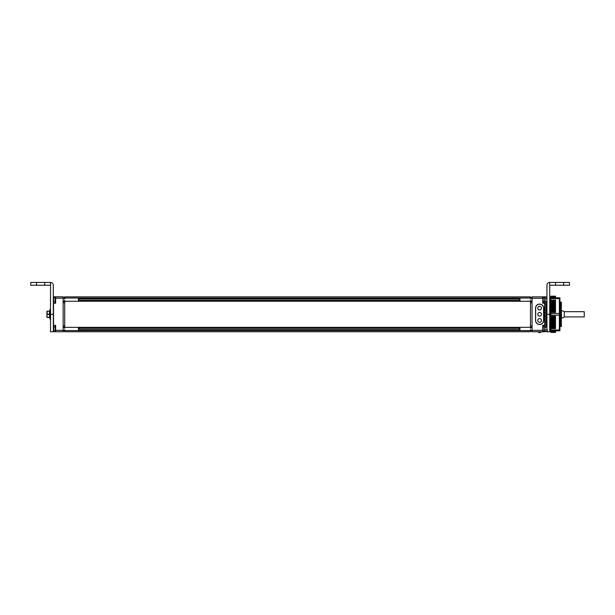 <?xml version="1.0" encoding="UTF-8"?>
<svg xmlns="http://www.w3.org/2000/svg" width="615" height="615" viewBox="0 0 615 615"><rect width="100%" height="100%" fill="white"/><g stroke="black" fill="none" stroke-linecap="round" stroke-linejoin="round"><path stroke-width="0.92" d="M64.729 298.998L64.729 296.861L530.468 296.861L530.468 298.998M64.729 300.305L64.729 328.302M64.729 329.609L64.729 330.586L530.468 330.586L530.468 331.746L64.729 331.746L64.729 330.586M530.468 329.609L530.468 330.586M530.468 300.305L530.468 328.302M64.729 298.037L530.468 298.037M64.729 330.57L530.468 330.57M64.729 327.341L530.468 327.341M64.729 301.265L530.468 301.265M519.959 298.998L78.428 298.998M519.959 300.305L78.428 300.305M519.959 329.609L78.428 329.609M519.959 328.302L78.428 328.302M530.468 327.126L532.052 327.126M532.052 331.247L530.468 331.247M530.468 297.36L532.052 297.36M532.052 301.481L530.468 301.481M63.145 297.36L64.729 297.36M64.729 301.481L63.145 301.481M63.145 327.126L64.729 327.126M64.729 331.247L63.145 331.247M63.145 330.347L63.145 331.746L55.634 331.746L55.634 325.35L53.543 325.35L53.543 303.21L55.634 303.21L55.634 296.814L63.145 296.814L63.145 330.347L55.634 330.347M53.467 325.335L53.313 314.303L53.313 331.746L50.522 331.746L50.522 285.698A0.469 0.469 0 0 0 50.053 285.229M55.634 331.746L53.313 331.516L53.543 325.35M53.313 303.441L53.543 296.814L55.634 296.814M44.703 285.229L30.75 285.229L30.75 282.439L50.522 282.439L50.522 285.229L44.703 285.229L44.703 282.439M50.522 314.303L53.313 314.303L53.313 285.229A2.791 2.791 0 0 0 50.522 282.439M50.522 309.468L49.976 309.468L49.461 314.188L49.7 317.279L49.7 311.328L47.14 311.09L46.909 311.651L47.14 311.09M49.461 317.509L46.909 317.279L49.7 317.279L49.461 314.419L46.909 314.303L46.909 311.328M46.909 317.279L46.909 311.651M46.909 314.303L47.14 317.509M50.522 319.139L49.976 319.139L49.7 311.328M49.976 319.139L49.715 316.125L49.976 319.139M78.897 300.305L78.897 298.998M78.428 301.058L78.428 298.152M55.634 299.605L55.634 302.419L55.173 302.419L55.173 296.791L53.682 297.952L53.682 301.258L55.173 302.419M78.897 329.609L78.897 328.302M78.428 330.363L78.428 327.457M55.634 328.91L55.634 326.096L53.682 327.257L53.682 330.562L55.634 331.723M542.753 298.252L532.052 298.252L532.052 296.861L542.753 296.861L542.753 303.257L544.613 303.257L544.613 304.771L545.075 304.302L545.075 300.927L546.935 302.096M532.052 298.252L532.052 331.746L542.753 331.746L542.753 330.347L532.052 330.347M546.935 296.861L543.214 296.837L543.214 302.465L542.753 302.465L542.753 299.651M546.935 297.322L544.613 296.861L544.613 297.737M545.075 297.322L544.613 296.861L545.075 297.322L544.613 296.861L545.075 297.322L544.613 296.861L545.075 297.322L544.613 296.861L545.075 297.322L544.613 296.861L545.075 297.322L545.075 300.351L545.075 298.721L546.935 298.721M544.744 325.335A0.469 0.469 0 0 1 544.613 325.35L542.753 325.35L542.753 330.347M544.706 300.351L545.075 304.302L546.935 304.302L544.613 304.771M546.935 326.511L545.075 327.68L545.075 324.305L545.075 328.256L545.075 325.312M544.706 328.256L545.075 331.285L544.613 331.746L543.214 331.769L543.214 326.142L542.753 326.142L542.753 328.956M544.613 322.906L546.935 322.445L545.075 322.445L545.075 318.255L545.075 322.445L544.613 322.906L544.613 317.794L546.935 318.255L544.613 317.794M544.613 316.863L546.935 316.394L545.075 316.394L545.075 312.212L545.075 316.394L544.613 316.863L544.613 311.743L546.935 312.212L544.613 311.743M544.613 310.813L546.935 310.352L545.075 310.352L545.075 306.162L545.075 310.352L544.613 310.813L544.613 305.701L546.935 306.162L544.613 305.701M545.075 303.718L544.613 303.257A0.469 0.469 0 0 1 544.744 303.272A0.469 0.469 0 0 0 544.613 303.257L544.613 301.565M545.075 329.886L547.404 329.886L547.404 331.285L544.613 331.746L545.075 331.285L544.613 331.746L545.075 331.285L544.613 331.746L545.075 331.285L544.613 331.746L545.075 331.285L544.613 331.746L545.075 331.285L544.613 331.746L544.613 330.87M546.935 322.445L546.935 324.305L544.613 323.836L544.613 325.35L545.075 324.889L544.613 327.042M543.683 308.138A4.067 4.067 0 0 0 539.609 304.071A4.067 4.067 0 0 0 535.542 308.138L535.542 320.469A4.067 4.067 0 0 0 539.609 324.536A4.067 4.067 0 0 0 543.683 320.469L543.683 308.138M559.888 302.096L561.357 302.096L561.357 306.07L561.257 302.096M550.279 302.096L550.848 302.096M549.656 302.096L550.24 302.096M561.218 302.096L561.357 326.511L560.957 326.511L560.396 302.096M560.957 326.511L560.365 326.511L560.15 315.71M561.188 326.511L560.634 302.096M560.15 318.247L560.327 326.511L559.811 326.511M561.357 306.07L561.357 308.276M550.602 321.66L550.64 323.429M550.656 324.22L550.694 325.804M550.74 325.812L550.694 324.02M550.679 323.436L550.64 321.268M550.602 321.768L550.602 319.254M549.979 326.511L549.387 326.511M550.717 326.511L550.21 326.511M551.348 326.511L550.763 326.511L550.709 327.388L550.771 326.511M550.848 303.356L550.794 302.096M549.964 326.327L549.933 325.489M549.895 324.351L549.848 322.398M549.833 321.76L549.779 318.947M549.772 318.708L549.725 316.133M549.995 317.947L549.948 315.418M549.933 314.588L549.887 311.774M549.879 311.213L549.825 308.33M549.818 308.03L549.756 305.294M549.756 305.201L549.725 304.125M546.935 324.305L544.613 323.836M543.591 320.469A3.951 3.951 0 0 1 539.632 324.42A3.951 3.951 0 0 0 543.568 320.469L543.591 308.138A3.951 3.951 0 0 0 539.609 304.187L539.609 304.187A3.951 3.951 0 0 1 543.591 308.138M535.657 308.138L535.657 320.469L535.657 308.138A3.951 3.951 0 0 1 539.609 304.187M539.609 324.42L539.632 324.42A3.951 3.951 0 0 1 535.657 320.469M539.609 316.164A1.86 1.86 0 0 1 537.748 314.303A1.86 1.86 0 0 1 539.609 312.443A1.86 1.86 0 0 1 541.469 314.303A1.86 1.86 0 0 1 539.609 316.164M539.609 318.608A1.86 1.86 0 0 0 537.748 320.469A1.86 1.86 0 0 0 539.609 322.329A1.86 1.86 0 0 0 541.469 320.469A1.86 1.86 0 0 0 539.609 318.608M539.609 309.998A1.86 1.86 0 0 1 537.748 308.138A1.86 1.86 0 0 1 539.609 306.278A1.86 1.86 0 0 1 541.469 308.138A1.86 1.86 0 0 1 539.609 309.998M564.263 311.69L584.25 311.69L584.25 316.917L564.263 316.917M564.263 314.303L564.263 317.094L561.426 318.255L561.426 310.352L564.263 311.513L564.263 314.303M519.49 328.302L519.49 329.609M519.959 327.503L519.959 330.409M543.214 326.142L544.706 327.303L544.706 330.609L542.753 331.769M519.49 298.998L519.49 300.305M519.959 298.198L519.959 301.104M542.753 296.837L544.706 297.998L544.706 301.304L543.214 302.465M549.725 282.439L549.725 285.229L549.725 282.439L549.725 285.229L569.498 285.229L569.498 282.439L549.725 282.439A2.791 2.791 0 0 0 546.935 285.229L546.935 314.303L549.725 314.303L549.725 285.698A0.469 0.469 0 0 1 550.194 285.229M546.935 329.886L546.935 314.303M549.725 314.303L549.725 331.746L546.935 331.746M550.018 314.273L550.018 331.162L550.602 331.162L550.602 297.437L550.018 297.437L550.018 315.441M550.602 310.798L550.602 309.33M550.602 323.421L550.602 324.228M550.018 324.036L550.018 325.804M550.848 320.484L550.602 320.922M550.602 318.109L550.602 317.163M550.018 317.855L550.018 319.323M550.018 321.176L550.018 322.852M550.602 325.796L550.602 326.857M550.018 326.227L550.018 327.972M550.602 327.38L550.602 328.633M549.948 327.672L550.018 329.21M555.499 312.358L550.848 312.013L555.499 312.358L550.848 312.351L550.848 316.241L555.499 316.241L555.499 328.602L550.848 328.602L550.848 328.087L550.602 329.432M555.499 328.087L550.709 328.087M549.772 328.087L550.018 329.432M549.864 302.096L549.871 301.265M550.802 300.52L550.602 299.174M549.895 300.52L550.018 299.174M550.656 300.958L550.602 299.405M550.018 301.281L550.018 299.982M550.602 302.396L550.602 300.65M550.018 302.926L550.018 301.773M550.602 304.602L550.602 302.834M550.018 305.348L550.018 304.41M550.602 307.462L550.602 305.793M550.018 306.716L550.018 307.723M550.018 310.36L550.018 311.49M550.602 314.365L550.602 313.212M550.848 296.261L555.499 296.284M550.848 312.013L550.848 296.384M555.499 296.384L550.848 296.615M555.499 296.615L550.848 296.96M555.499 296.96L550.848 297.291L555.499 297.414L550.848 297.414M555.499 300.012L550.848 300.22M555.499 300.22L555.499 300.92L550.848 300.92L555.499 301.15L550.848 301.15M550.848 328.087L550.848 316.241M555.499 328.602L550.848 328.602L550.848 330.816L559.373 330.816L559.373 329.978L550.848 329.978M550.848 330.916L555.499 330.816L550.848 330.916L550.848 331.339L555.499 331.339L550.848 331.308L550.848 331.769L555.499 331.769L550.848 331.739L555.499 332.1L550.848 332.323L555.499 332.431L550.848 332.346M550.848 332.431L555.499 332.431L550.848 332.431M559.934 297.791L559.934 330.816M550.848 315.141L559.373 315.141L559.373 313.466L550.848 313.466M559.373 315.141L559.373 329.978M550.848 297.791L559.373 297.791L559.373 313.466M550.848 298.629L559.373 298.629M555.499 301.15L555.499 311.836L550.848 311.836M555.499 327.687L550.848 327.687L555.499 327.687M555.499 330.916L555.499 332.323M555.499 326.696L550.848 326.696M555.499 301.911L550.848 301.911M64.729 298.021L530.468 298.021M530.468 325.935L532.052 325.935M532.052 302.672L530.468 302.672M64.729 302.672L63.145 302.672M63.145 325.935L64.729 325.935M53.543 331.746L53.682 328.256M55.634 298.206L63.145 298.206M36.562 285.229L36.562 282.439M47.14 314.188L47.14 311.213L49.461 311.213L49.461 314.188L47.14 314.188M55.173 326.096L55.173 331.723M546.474 304.771L546.474 305.701M546.474 310.813L546.474 311.743M546.474 316.863L546.474 317.794M546.474 322.906L546.474 323.836M546.243 304.302L546.243 302.096M546.243 310.352L546.243 306.162M546.243 316.394L546.243 312.212M546.243 322.445L546.243 318.255M546.243 326.511L546.243 324.305M547.404 331.285L545.075 331.285M555.545 282.439L555.545 285.229M563.686 285.229L563.686 282.439M555.499 311.182L550.848 311.182M555.499 328.387L550.848 328.387M555.499 327.457L550.848 327.457M555.499 327.157L550.848 327.157M555.499 326.442L550.848 326.442M555.499 326.142L550.848 326.142M555.499 325.643L550.848 325.643M555.499 325.619L550.848 325.619M555.499 325.35L550.848 325.35M555.499 325.058L550.848 325.058M555.499 324.528L550.848 324.528M555.499 324.482L550.848 324.482M555.499 324.197L550.848 324.197M555.499 323.913L550.848 323.913M555.499 323.352L550.848 323.352M555.499 323.282L550.848 323.282M555.499 322.983L550.848 322.983M555.499 322.698L550.848 322.698M555.499 322.114L550.848 322.114M555.499 322.022L550.848 322.022M555.499 321.714L550.848 321.714M555.499 321.437L550.848 321.437M555.499 320.83L550.848 320.83M555.499 320.715L550.848 320.715M555.499 320.4L550.848 320.4M555.499 320.131L550.848 320.131M555.499 319.508L550.848 319.508M555.499 319.37L550.848 319.37M555.499 319.039L550.848 319.039M555.499 318.793L550.848 318.793M555.499 318.147L550.848 318.147M555.499 317.993L550.848 317.993M555.499 317.663L550.848 317.663M555.499 317.417L550.848 317.417M555.499 316.771L550.848 316.771M555.499 316.594L550.848 316.594M555.499 316.256L550.848 316.256M555.499 310.944L550.848 310.944M555.499 310.613L550.848 310.613M555.499 310.46L550.848 310.46M555.499 309.814L550.848 309.814M555.499 309.56L550.848 309.56M555.499 309.237L550.848 309.237M555.499 309.099L550.848 309.099M555.499 308.476L550.848 308.476M555.499 308.207L550.848 308.207M555.499 307.892L550.848 307.892M555.499 307.777L550.848 307.777M555.499 307.169L550.848 307.169M555.499 306.893L550.848 306.893M555.499 306.585L550.848 306.585M555.499 306.493L550.848 306.493M555.499 305.909L550.848 305.909M555.499 305.624L550.848 305.624M555.499 305.324L550.848 305.324M555.499 305.255L550.848 305.255M555.499 304.694L550.848 304.694M555.499 304.41L550.848 304.41M555.499 304.125L550.848 304.125M555.499 304.079L550.848 304.079M555.499 303.549L550.848 303.549M555.499 303.249L550.848 303.249M555.499 302.987L550.848 302.987M555.499 302.964L550.848 302.964M555.499 302.457L550.848 302.457M555.499 302.165L550.848 302.165M555.499 301.45L550.848 301.45M555.499 300.52L550.848 300.52M555.499 297.683L550.848 297.683M555.499 297.222L550.848 297.222M555.499 331.193L550.848 331.193M555.499 331.377L550.848 331.377M555.499 331.646L550.848 331.646M555.499 331.992L550.848 331.992M555.499 332.223L550.848 332.223M64.729 301.058L63.145 301.058M64.729 298.152L63.145 298.152M64.729 330.363L63.145 330.363M64.729 327.457L63.145 327.457M539.609 332.561A2.329 2.329 0 0 1 537.848 331.746A2.329 2.329 0 0 0 541.377 331.746A2.329 2.329 0 0 1 539.609 332.561A2.329 2.329 0 0 0 541.377 331.746M530.468 330.409L532.052 330.409M530.468 327.503L532.052 327.503M530.468 301.104L532.052 301.104M530.468 298.198L532.052 298.198M550.602 324.92L550.802 323.59M550.602 327.349L550.709 326.388M550.602 328.887L550.648 328.387M550.018 299.682L549.956 300.281M550.018 301.189L549.871 302.326M550.018 303.587L549.772 305.163M550.848 296.176L555.499 296.176"/></g></svg>
